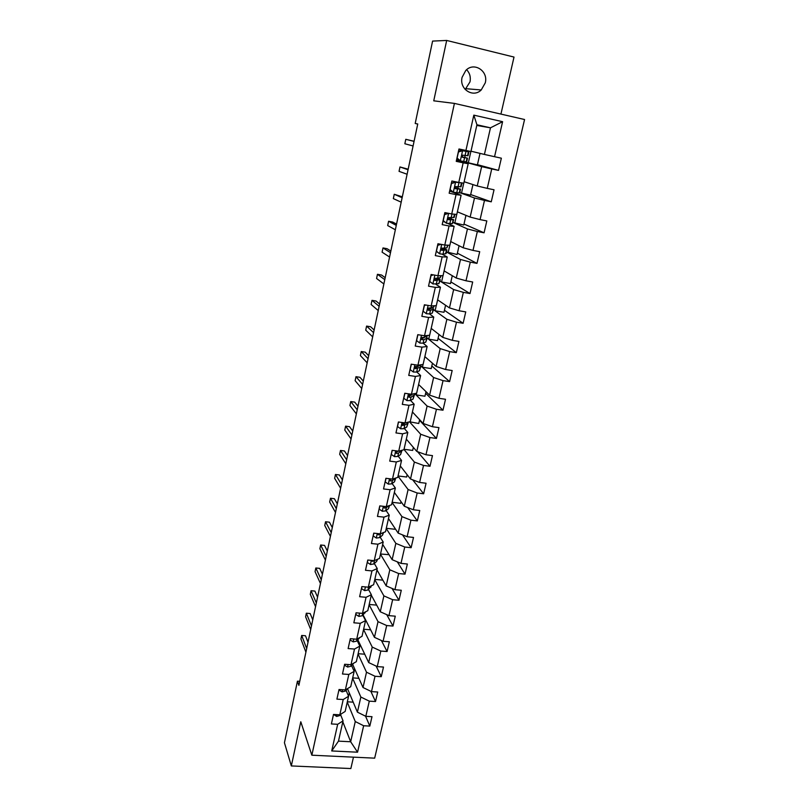 <?xml version="1.0" encoding="UTF-8"?>
<svg xmlns="http://www.w3.org/2000/svg" width="809" height="809" viewBox="0 0 809 809"><rect width="100%" height="100%" fill="white"/><g stroke="black" fill="none" stroke-linecap="round" stroke-linejoin="round"><path stroke-width="1.21" d="M462.101 77.32C459.016 89.071 473.103 98.253 481.234 89.961L485.279 82.831C488.535 70.929 473.872 61.545 465.762 70.504L462.101 77.32M465.195 89.496L470.009 81.851C470.899 77.088 469.776 73.043 466.641 69.705M500.933 114.089L514.008 57.065L446.679 40.45L432.593 41.087L415.199 123.474L417.737 124.04M374.668 758.154L524.566 119.52L454.415 103.4L311.849 755.201L374.668 758.154M311.849 755.201L300.786 721.759L291.331 765.941L350.853 768.55L353.472 757.153M476.784 125.446L490.476 127.822L476.936 124.768L470.929 151.505L458.976 148.977L456.236 161.345L463.163 162.831L458.774 182.44L451.867 181.004L449.157 193.209L456.054 194.615L451.735 213.96L444.859 212.595L442.189 224.629L449.046 225.964L444.788 245.046L437.942 243.742L435.313 255.614L442.139 256.888L437.932 275.697L431.126 274.473L428.527 286.174L435.323 287.377L431.177 305.944L424.401 304.771L421.843 316.319L428.598 317.462L424.513 335.775L417.768 334.673L415.239 346.06L421.964 347.142L417.929 365.213L411.225 364.171L408.737 375.406L415.421 376.428L411.437 394.246L404.773 393.265L402.306 404.358L408.97 405.319L405.036 422.905L398.402 421.985L395.965 432.926L402.599 433.826L398.716 451.189L392.112 450.32L389.716 461.12L396.309 461.969L392.476 479.1L385.903 478.291L383.537 488.949L390.1 489.738L386.318 506.646L379.775 505.888L377.449 516.415L383.972 517.143L380.25 533.839L373.738 533.141L371.432 543.527L377.924 544.204L374.243 560.688L367.761 560.03L365.486 570.284L371.958 570.921L368.317 587.192L361.876 586.586L359.631 596.708L366.062 597.295L362.472 613.364L356.051 612.807L353.836 622.799L360.248 623.334L356.698 639.201L350.307 638.695L348.123 648.565L354.494 649.051L350.995 664.715L344.634 664.26L342.47 674.008L348.821 674.443L345.362 689.915L339.032 689.511L336.898 699.138L343.218 699.532L339.8 714.812L333.5 714.438L331.397 723.954L337.677 724.298L331.72 750.954L357.558 752.198L350.671 741.762L355.272 721.547L347.243 702.121M465.923 150.484L473.821 115.141L502.601 121.694L494.552 156.703L501.358 158.19L498.526 170.386L477.452 164.662M357.558 752.198L363.646 725.744L369.824 726.088L371.998 716.683L365.81 716.319L369.298 701.15L375.507 701.534L377.712 692.019L371.493 691.614L375.022 676.263L381.261 676.688L383.496 667.051L377.247 666.606L380.827 651.053L387.086 651.528L389.351 641.77L383.072 641.274L386.692 625.539L392.992 626.065L395.277 616.175L388.967 615.639L392.638 599.702L398.958 600.268L401.284 590.267L394.944 589.67L398.655 573.53L405.016 574.147L407.362 564.015L400.991 563.377L404.753 547.026L411.134 547.703L413.51 537.439L407.119 536.741L410.932 520.187L417.343 520.905L419.75 510.509L413.328 509.771L417.181 492.994L423.633 493.773L426.07 483.236L419.608 482.447L423.522 465.448L429.994 466.277L432.471 455.619L425.979 454.759L429.943 437.548L436.445 438.438L438.953 427.627L432.431 426.717L436.445 409.273L442.978 410.214L445.516 399.272L438.974 398.301L443.039 380.634L449.602 381.626L452.17 370.532L445.597 369.511L449.713 351.602L456.316 352.663L458.915 341.418L452.302 340.326L456.478 322.184L463.112 323.297L465.751 311.9L459.108 310.757L463.345 292.362L470.009 293.546L472.678 281.997L466.004 280.784L470.292 262.136L476.986 263.38L479.707 251.68L472.992 250.406L477.34 231.495L484.075 232.81L486.816 220.938L480.081 219.603L484.49 200.43L491.255 201.815L494.036 189.781L487.261 188.376L491.73 168.939L498.526 170.386M299.734 681.33L297.439 681.178L298.885 685.354L417.747 123.979L415.199 123.474M458.774 182.44L463.82 183.188L468.178 163.742L456.418 160.495M463.456 162.437L463.618 161.689L481.638 166.624L477.229 185.979L464.144 181.722M468.178 163.742L463.163 162.831M491.73 168.939L481.638 166.624M487.261 188.376L477.229 185.979M451.735 213.96L456.802 214.436L461.11 195.252L449.632 191.086M472.941 184.583L470.545 195.161L459.765 192.684L474.499 197.993L470.15 217.085L457.378 211.837M456.488 193.573L456.65 192.855M461.11 195.252L456.054 194.615M484.49 200.43L474.499 197.993M480.081 219.603L470.15 217.085M444.788 245.046L449.875 245.248L454.122 226.338L447.953 223.537M444.687 222.05L442.938 221.262M465.964 215.366L463.769 225.023L453.08 222.505L467.45 228.937L463.163 247.776L450.704 241.557M449.622 224.295L449.753 223.739M454.122 226.338L449.046 225.964M477.34 231.495L467.45 228.937M472.992 250.406L463.163 247.776M437.932 275.697L443.049 275.647L447.235 256.989L442.108 254.188M446.467 251.983L460.493 259.467L456.266 278.043L444.111 270.894M447.235 256.989L442.139 256.888M470.292 262.136L460.493 259.467M466.004 280.784L456.266 278.043M431.177 305.944L436.314 305.64L440.44 287.225L435.869 284.303M439.954 281.036L453.637 289.582L449.47 307.905L437.608 299.836M440.44 287.225L435.323 287.377M463.345 292.362L453.637 289.582M459.108 310.757L449.47 307.905M424.513 335.775L429.66 335.229L433.745 317.067L429.518 313.943M433.523 309.716L446.871 319.292L442.756 337.373L431.197 328.414M433.745 317.067L428.598 317.462M456.478 322.184L446.871 319.292M452.302 340.326L442.756 337.373M417.929 365.213L423.107 364.414L427.132 346.495L423.137 343.168M427.172 338.031L440.197 348.608L436.132 366.447L424.856 356.627M427.132 346.495L421.964 347.142M449.713 351.602L440.197 348.608M445.597 369.511L436.132 366.447M411.437 394.246L416.635 393.225L420.609 375.548L416.807 371.978M420.195 365.334L433.614 377.53L429.599 395.146L418.597 384.477M420.609 375.548L415.421 376.428M443.039 380.634L433.614 377.53M438.974 398.301L429.599 395.146M405.036 422.905L410.244 421.661L414.168 404.207L410.527 400.415M414.734 393.599L427.112 406.078L423.147 423.461L412.428 411.973M414.168 404.207L408.97 405.319M436.445 409.273L427.112 406.078M432.431 426.717L423.147 423.461M398.716 451.189L403.944 449.723L407.817 432.491L404.318 428.477M409.506 421.833L420.69 434.251L416.787 451.412L406.32 439.125M407.817 432.491L402.599 433.826M429.943 437.548L420.69 434.251M425.979 454.759L416.787 451.412M392.476 479.1L397.725 477.411L401.547 460.412L398.18 456.185M403.994 449.48L414.36 462.06L410.507 478.999L400.303 465.933M401.547 460.412L396.309 461.969M423.522 465.448L414.36 462.06M419.608 482.447L410.507 478.999M386.318 506.646L391.586 504.755L395.348 487.969L392.102 483.529M390.16 480.859L389.604 480.091M398.008 476.157L408.11 489.516L404.298 506.232L394.357 492.418M395.348 487.969L390.1 489.738M417.181 492.994L408.11 489.516M413.328 509.771L404.298 506.232M380.25 533.839L385.519 531.746L389.24 515.181L386.105 510.519M392.082 502.51L401.942 516.617L398.18 533.121L388.482 518.569M389.24 515.181L383.972 517.143M410.932 520.187L401.942 516.617M407.119 536.741L398.18 533.121M374.243 560.688L379.532 558.392L383.203 542.04L380.179 537.176M386.237 528.54L395.844 543.375L392.132 559.666L382.677 544.396M383.203 542.04L377.924 544.204M404.753 547.026L395.844 543.375M400.991 563.377L392.132 559.666M368.317 587.192L373.627 584.705L377.247 568.555L374.314 563.489M380.463 554.246L389.827 569.789L386.166 585.888L376.943 569.91M377.247 568.555L371.958 570.921M398.655 573.53L389.827 569.789M394.944 589.67L386.166 585.888M362.472 613.364L367.792 610.684L371.371 594.736L368.53 589.478M374.759 579.649L383.891 595.879L380.27 611.766L371.28 595.121M371.371 594.736L366.062 597.295M392.638 599.702L383.891 595.879M388.967 615.639L380.27 611.766M356.698 639.201L362.027 636.339L365.557 620.594L362.806 615.143M369.126 604.738L378.025 621.646L374.446 637.33L363.079 614.87M365.557 620.594L360.248 623.334M386.692 625.539L378.025 621.646M383.072 641.274L374.446 637.33M350.995 664.715L356.334 661.681L359.823 646.128L357.153 640.485M363.554 629.523L372.231 647.079L368.702 662.581L357.851 639.767M359.823 646.128L354.494 649.051M380.827 651.053L372.231 647.079M377.247 666.606L368.702 662.581M345.362 689.915L350.712 686.71L354.16 671.349L351.571 665.524M358.053 654.006L366.507 672.208L363.019 687.519L352.653 664.351M354.16 671.349L348.821 674.443M375.022 676.263L366.507 672.208M371.493 691.614L363.019 687.519M339.8 714.812L345.16 711.435L348.568 696.256L346.05 690.259M352.623 678.205L360.854 697.034L357.406 712.153L347.486 688.641L345.342 691.048L342.106 691.897L339.032 690.097L339.163 689.511M348.568 696.256L343.218 699.532M369.298 701.15L360.854 697.034M365.81 716.319L357.406 712.153M331.72 750.954L338.486 741.135L343.036 720.859L340.599 714.691M342.824 721.84L350.671 741.762L338.486 741.135M343.036 720.859L337.677 724.298M363.646 725.744L355.272 721.547M291.331 765.941L284.434 742.743L297.439 681.178M446.679 40.45L433.745 100.832L454.415 103.4M471 151.202L484.419 154.438L490.476 127.822L502.601 121.694M451.078 218.602L451.301 217.631M457.874 188.224L458.218 186.677M480.01 153.376L477.401 164.905L463.618 161.689M464.76 157.442L465.236 155.298M466.136 151.273L466.297 150.555M476.936 124.768L473.821 115.141M494.552 156.703L484.419 154.438M369.824 726.088L365.547 716.187M353.189 702.161L347.324 701.797M348.537 696.175L349.276 692.878M354.13 671.268L354.666 668.861M358.903 678.316L352.694 677.891M375.507 701.534L370.825 691.291M359.793 646.057L360.126 644.551M364.717 654.198L358.124 653.712M381.261 676.688L376.114 666.07M365.526 620.523L365.658 619.957M370.643 629.806L363.625 629.23M387.086 651.528L381.413 640.526M376.681 605.122L369.187 604.454M392.992 626.065L386.722 614.638M382.849 580.154L374.82 579.386M398.958 600.268L392.021 588.406M389.038 554.671L380.523 554.003M405.016 574.147L397.29 561.83M395.004 528.358L394.802 529.238L386.287 528.307M411.134 547.703L402.508 534.88M401.042 501.711L400.688 503.289L392.132 502.288M417.343 520.905L407.655 507.546M407.16 474.721L406.644 477.027L398.048 475.955M423.633 493.773L412.681 479.828M413.359 447.387L412.671 450.421L404.045 449.288M429.994 466.277L417.545 451.685M419.638 419.699L418.779 423.491L409.637 421.802M410.052 422.278L410.193 421.671M436.445 438.438L419.507 420.265M425.999 391.647L424.958 396.218L416.2 394.923L414.855 393.578M416.2 394.923L416.574 393.235M442.978 410.214L425.625 393.285M432.441 363.231L431.217 368.591L422.419 367.225L420.286 365.294M422.419 367.225L423.046 364.424M449.602 381.626L431.814 365.971M438.963 334.441L437.568 340.619L428.719 339.173L427.152 337.899M428.719 339.173L429.609 335.229M456.316 352.663L438.094 338.304M445.577 305.266L443.989 312.284L435.111 310.757L433.543 309.635M435.111 310.757L436.253 305.64M463.112 323.297L444.444 310.292M452.282 275.697L450.502 283.575L441.572 281.967L439.965 280.966M441.572 281.967L442.988 275.647M470.009 293.546L450.876 281.916M459.077 245.734L457.095 254.491L446.477 251.923M448.125 252.802L449.824 245.248M476.986 263.38L457.388 253.166M454.759 223.254L456.741 214.425M484.075 232.81L463.992 224.053M461.484 193.311L463.759 183.178M491.255 201.815L470.676 194.554M468.3 162.963L470.878 151.495M333.632 714.448L336.635 716.45L339.871 715.54L341.307 713.862M308.007 642.255L305.489 635.753L301.676 635.459L306.682 648.565M301.676 635.459L300.928 638.999L305.913 652.175M312.759 619.825L310.171 613.535L306.338 613.212L311.475 625.883M306.338 613.212L305.59 616.792L310.707 629.533M344.765 664.27L344.553 665.2L347.637 667.051L350.884 666.262L353.766 663.147M317.563 597.143L314.903 591.076L311.06 590.722L316.339 602.948M311.06 590.722L310.302 594.342L315.55 606.639M350.439 638.706L350.145 640L353.24 641.891L356.496 641.173L359.924 637.472M322.417 574.208L319.697 568.363L315.834 567.989L321.244 579.76M315.834 567.989L315.065 571.65L320.455 583.491M356.182 612.817L355.808 614.486L358.913 616.418L362.179 615.76L365.82 611.675M327.332 551.01L324.53 545.397L320.657 545.003L326.209 556.309M320.657 545.003L319.879 548.704L325.41 560.081M360.379 613.182L361.33 613.262M361.997 586.606L361.542 588.639L364.667 590.631L367.923 590.044L371.665 585.625M332.297 527.559L329.425 522.189L325.531 521.765L331.235 532.585M325.531 521.765L324.743 525.506L330.426 536.407M365.86 586.96L368.176 587.172M367.893 560.05L367.357 562.477L370.482 564.51L373.748 563.994L376.64 561.426L377.581 559.241M337.323 503.845L334.37 498.708L330.466 498.263L336.311 508.598M330.466 498.263L329.668 502.045L335.492 512.461M371.665 560.425L372.453 561.345L374.921 560.394M373.859 533.151L373.232 535.983L376.377 538.066L379.643 537.611L382.505 535.214L383.567 532.524M342.399 479.858L339.376 474.974L335.452 474.489L341.449 484.328M335.452 474.489L334.643 478.321L340.619 488.242M377.672 533.566L378.349 534.87L381.727 533.252M378.207 533.616L377.722 533.849L378.359 534.87L377.722 533.849M379.906 505.908L379.188 509.144L382.344 511.278L385.62 510.904L388.451 508.689L389.635 505.453M347.536 455.598L344.432 450.967L340.488 450.461L346.646 459.785M340.488 450.461L339.679 454.324L345.807 463.739M383.911 506.373L384.346 508.062L386.348 507.627L388.735 505.777M384.71 506.464L383.688 507.091L384.346 508.062M386.035 478.301L385.226 481.962L388.391 484.146L391.667 483.843L394.479 481.81L395.783 478.038M390.504 478.857C389.372 479.686 389.341 480.364 390.403 480.9L392.405 480.526L395.672 478.079M352.734 431.055L349.549 426.687L345.595 426.151L351.905 434.949M345.595 426.151L344.776 430.064L351.055 438.953M391.384 478.958L389.736 479.98L390.403 480.9M392.244 450.34L391.334 454.425L394.509 456.66L397.795 456.438L400.576 454.597L401.952 450.512M398.473 451.159L396.744 451.291C395.52 452.079 395.449 452.777 396.541 453.394L398.544 453.07L402.002 450.269M357.983 406.239L354.726 402.134L350.752 401.567L357.224 409.829M350.752 401.567L349.923 405.521L356.364 413.874M398.079 451.22L395.854 452.524L396.541 453.394M398.524 422.005L397.522 426.525L400.708 428.821L403.994 428.669L406.755 427.031L408.13 422.976M403.681 423.886L402.831 423.36M405.987 422.682L402.872 423.41C401.729 424.24 401.689 424.937 402.761 425.524L407.514 423.643L408.039 422.187M363.302 381.12L359.965 377.297L355.97 376.691L362.604 384.406M355.97 376.691L355.131 380.695L361.744 388.502M404.712 423.289L402.053 424.715L402.761 425.524M404.904 393.285L403.792 398.261L406.998 400.617L410.284 400.546L413.015 399.1L414.38 395.075M409.587 396.006L408.616 395.48M413.692 393.811L409.101 395.166L409.061 397.28L411.063 397.098L414.42 394.923L413.814 393.781M411.852 394.752L408.333 396.531L409.061 397.28M368.682 355.717L365.263 352.168L361.249 351.541L368.055 358.69M361.249 351.541L360.399 355.586L367.175 362.826M411.356 364.192L410.153 369.632L413.359 372.029L416.655 372.049L419.355 370.815L420.72 366.821M415.482 367.741L414.683 367.367M421.176 364.717L417.929 366.346L415.411 366.558L415.442 368.671L420.124 367.347L420.751 366.679L419.901 365.466M418.314 366.265L414.693 367.984L415.442 368.671M374.122 330.011L370.623 326.755L366.588 326.088L373.566 332.661M366.588 326.088L365.729 330.193L372.676 336.847M418.475 334.784L417.838 334.987L416.595 340.609L419.81 343.067L423.107 343.178L425.777 342.146L427.142 338.182M427.759 335.432L424.401 337.393L421.813 337.565L421.904 339.689L423.906 339.628L427.162 338.071L426.019 336.797M424.685 337.292L421.155 339.052L421.904 339.689M379.633 304.002L376.033 301.039L371.988 300.341L379.138 306.318M371.988 300.341L371.119 304.487L378.238 310.565M425.898 305.033L424.381 305.509L423.117 311.202L426.353 313.72L429.65 313.912L432.279 313.103L433.644 309.18M426.353 313.72L423.117 311.202M434.413 305.751L433.584 307.289L428.305 308.178L428.457 310.302L430.459 310.322L433.664 309.078L432.087 307.723M431.44 305.923L431.217 308.532L427.739 309.736M385.205 277.689L381.524 275.02L377.459 274.291L384.781 279.661M377.459 274.291L376.579 278.488L383.87 283.959M433.422 274.888L431.015 275.626L429.731 281.401L432.977 283.979L438.882 283.676L440.238 279.783M432.977 283.979L429.589 281.401M431.025 274.949L432.046 274.635M441.158 275.667L440.197 277.78L434.898 278.397L435.1 280.531L440.258 279.692L438.003 278.235M436.809 278.347L437.79 279.156L434.423 280.025M390.838 251.053L387.066 248.697L382.991 247.938L390.494 252.681M382.991 247.938L382.101 252.186L389.574 257.029M441.047 244.328L437.74 245.339L436.435 251.195L439.692 253.834L442.998 254.208L446.113 253.571L446.912 249.991M439.692 253.834L436.284 251.255M437.73 244.722L439.803 244.096M447.994 245.178L446.902 247.878L441.583 248.221L441.835 250.355L446.932 249.92L443.029 248.11M441.835 248.08L444.454 249.374L441.198 249.92M396.552 224.103L392.689 222.06L388.583 221.262L396.279 225.377M388.583 221.262L387.683 225.559L395.348 229.776M448.57 213.333L444.546 214.628L443.231 220.564L446.507 223.274L452.332 223.628L453.687 219.795M446.507 223.274L443.059 220.705M448.702 213.384L450.461 213.707M444.525 214.082L447.65 213.151M454.921 214.254L454.223 217.409L448.368 217.621L448.661 219.765L453.697 219.745L448.216 217.752M448.065 217.945L451.2 219.199L448.095 219.421M402.326 196.82L394.246 194.271L402.134 197.73M394.246 194.271L393.336 198.62L401.193 202.179M451.422 183.016L455.639 182.268L451.452 183.501L450.117 189.528L453.404 192.289L459.714 192.906L460.543 189.195M453.404 192.289L449.935 189.741M450.795 190.469L449.824 190.236M454.85 182.005L459.33 182.521M455.639 182.268L461.605 182.864M461.919 183.056L461.079 186.788L455.245 186.596L455.578 188.75L460.554 189.164L454.779 187.415M454.769 187.546L458.036 188.608L455.103 188.497M408.171 169.212L399.98 166.957L408.06 169.738M399.98 166.957L399.059 171.356L407.099 174.248M458.41 151.526L462.667 150.727L458.46 151.95L457.105 158.048L460.402 160.88L466.651 161.962L467.501 158.17L461.929 156.774M460.402 160.88L456.903 158.342M458.936 160.091L456.63 159.565M461.858 150.525L458.824 149.645M462.667 150.727L468.896 151.95L458.834 149.625M468.896 151.961L468.037 155.763L462.232 155.146L462.596 157.31L467.501 158.16M461.959 156.835L464.973 157.603L462.293 157.179M414.087 141.262L405.784 139.31L414.056 141.403M405.784 139.31L404.844 143.759L413.096 145.974M336.948 714.64L336.554 716.41M340.073 714.64L339.871 715.54M342.5 689.733L342.025 691.857M345.635 689.753L345.342 691.048M348.113 664.513L347.557 667.01M351.268 664.563L350.884 666.262M353.806 638.968L353.169 641.85M356.971 639.049L356.496 641.173M359.57 613.111L358.842 616.377M365.314 611.928L365.112 612.858M362.745 613.222L362.179 615.76M365.405 586.919L364.586 590.58M371.159 585.858L370.835 587.294M368.591 587.061L367.923 590.044M371.311 560.394L370.401 564.46M377.075 559.464L376.64 561.426M374.466 560.799L373.748 563.994M371.938 560.455L372.453 561.345M377.297 533.525L376.296 538.015M383.072 532.716L382.505 535.214M380.372 534.385L379.643 537.611M383.355 506.303L382.263 511.227M389.139 505.635L388.451 508.689M386.348 507.627L385.62 510.904M389.503 478.736L388.31 484.095M395.217 478.513L394.479 481.81M392.405 480.526L391.667 483.843M395.722 450.795L394.428 456.61M401.325 451.26L400.576 454.597M398.544 453.07L397.795 456.438M402.033 422.49L400.637 428.76M407.514 423.643L406.755 427.031M404.763 425.271L403.994 428.669M408.424 393.801L406.917 400.556M413.783 395.682L413.015 399.1M411.063 397.098L410.284 400.546M411.71 394.195L411.548 394.913M414.896 364.738L413.288 371.968M420.124 367.347L419.355 370.815M417.434 368.55L416.655 372.049M418.192 365.172L417.929 366.346M421.459 335.28L419.74 343.006M426.565 338.637L425.777 342.146M427.273 335.482L427.061 336.413M423.906 339.628L423.107 343.178M424.776 335.745L424.401 337.393M428.113 305.418L426.272 313.659M433.078 309.544L432.279 313.103M433.927 305.782L433.584 307.289M430.459 310.322L429.65 313.912M427.769 309.807L428.457 310.302M434.858 275.141L432.896 283.919M439.692 280.066L438.882 283.676M440.672 275.677L440.197 277.78M437.093 280.622L436.284 284.262M438.195 275.697L437.608 278.316M434.494 280.147L435.1 280.531M441.694 244.46L439.611 253.763M446.386 250.193L445.557 253.854M447.508 245.157L446.902 247.878M443.828 250.517L442.998 254.208M445.041 245.056L444.343 248.181M441.32 250.082L441.835 250.355M448.601 213.424L446.426 223.203M453.171 219.917L452.332 223.628M454.446 214.213L453.697 217.57M450.643 219.997L449.814 223.739M451.988 213.98L451.179 217.631M455.538 182.298L453.323 192.218M460.048 189.225L459.199 192.987M461.423 183.077L460.574 186.849M457.56 189.063L456.711 192.855M458.946 182.864L458.096 186.667M462.566 150.757L460.321 160.809M467.015 158.109L466.166 161.921M468.411 151.88L467.562 155.702M464.568 157.704L463.709 161.547M465.974 151.425L465.114 155.277M466.126 88.717L481.234 89.961M371.837 560.445L372.352 561.345"/></g></svg>
